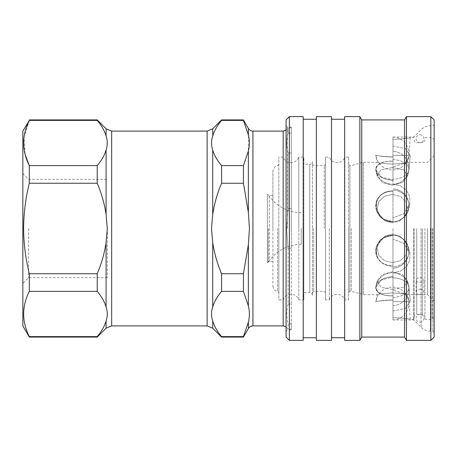 <?xml version="1.0" encoding="UTF-8"?>
<svg xmlns="http://www.w3.org/2000/svg" width="457" height="457" viewBox="0 0 457 457"><rect width="100%" height="100%" fill="white"/><g stroke="black" fill="none" stroke-linecap="round" stroke-linejoin="round"><path stroke-width="0.34" stroke-dasharray="2.29 1.71" d="M283.226 228.5L283.226 299.895L283.226 228.5M329.291 228.5L329.291 299.895L329.291 228.5M301.22 228.5L301.22 244.295L301.22 228.5M268.316 228.5L268.316 262.061L268.316 228.5M301.22 212.705C287.276 212.288 276.308 206.37 268.316 194.939L267.408 194.305L267.414 262.724L267.414 194.276L269.299 195.596L269.299 261.404L269.299 195.596L272.92 195.596L272.92 286.122L272.92 195.596M303.191 340.374L303.191 119.26L303.191 293.32L303.208 163.537L303.208 293.463L303.848 299.244L303.842 157.105L303.842 299.895L303.842 228.5L303.842 299.895L298.809 299.895C297.404 296.37 294.805 294.508 291.018 294.308L288.116 294.839C285.728 295.793 284.1 297.478 283.226 299.895L278.844 299.895L278.844 157.105L278.844 299.895M312.405 161.704L312.405 228.5L312.405 161.704C312.234 163.32 311.36 164.194 309.772 164.337L309.772 228.5L309.772 164.337L303.848 164.337L303.191 163.68L303.842 157.105L298.809 157.105L298.809 228.5L298.809 157.105C297.404 160.63 294.805 162.492 291.018 162.692L288.116 162.161C285.728 161.207 284.1 159.522 283.226 157.105L278.844 157.105M278.844 228.5L278.844 292.663L278.844 228.5M277.525 228.5L277.525 291.349L277.525 228.5M348.6 299.895L348.6 157.105L348.6 299.895L344.875 299.895C343.47 296.37 340.871 294.508 337.083 294.308L334.181 294.839C331.793 295.793 330.165 297.478 329.291 299.895L325.567 299.895L325.567 157.105L325.567 299.895M348.6 157.105L344.875 157.105L344.875 228.5L344.875 157.105C343.47 160.63 340.871 162.492 337.083 162.692L334.181 162.161C331.793 161.207 330.165 159.522 329.291 157.105L325.567 157.105M325.567 228.5L325.567 292.663L325.567 228.5M312.405 228.5L312.405 295.296L312.405 228.5M22.85 325.898L22.85 131.102M28.608 228.5L28.608 277.69L28.608 228.5M212.716 306.955L212.716 242.564C214.35 253.361 217.309 263.752 221.588 273.737L221.588 291.372C217.315 296.364 214.356 301.557 212.716 306.955C211.145 311.634 211.145 316.324 212.716 321.02C214.339 326.389 217.298 331.582 221.588 336.603L221.588 337.083M212.716 242.564L211.5 228.5L212.716 214.436C214.35 203.668 217.309 193.277 221.588 183.263L221.588 165.628C217.315 160.636 214.356 155.443 212.716 150.045C211.145 145.366 211.145 140.676 212.716 135.98C214.339 130.611 217.298 125.418 221.588 120.397L221.588 119.917M97.215 337.083L97.215 336.603C101.488 331.611 104.447 326.412 106.087 321.02C107.658 316.324 107.658 311.634 106.087 306.955L106.087 242.564L107.304 228.5L106.087 214.436L106.087 150.045C104.464 155.414 101.505 160.613 97.215 165.628L97.215 183.263L29.311 183.263L29.311 165.628L97.215 165.628M97.215 119.917L97.215 120.397L29.311 120.397L29.311 119.917M29.311 120.397L23.987 137.334L25.141 154.529M29.311 183.263C25.621 198.041 23.724 213.122 23.61 228.5C23.701 243.718 25.598 258.793 29.311 273.737L97.215 273.737L97.215 291.372L29.311 291.372L29.311 273.737M288.059 248.34L288.059 304.065C286.339 310.674 286.339 317.289 288.059 323.91L288.059 329.189L288.059 323.91C286.339 317.289 286.339 310.674 288.059 304.065L288.059 248.34L286.659 228.5L288.059 248.34L291.349 248.34L288.059 248.34M248.448 213.196L249.448 228.5L248.368 244.672L243.427 273.737L221.588 273.737M248.368 328.526L248.368 322.076C249.728 316.678 249.728 311.291 248.368 305.899L248.368 244.672M107.349 228.5L107.349 277.69L107.349 228.5M424.936 228.5L424.936 319.317L424.936 228.5M432.173 228.5L432.173 319.317L432.173 228.5M434.15 337.083L434.15 119.917M414.076 228.5L414.076 319.317L414.076 228.5M427.569 228.5L427.569 294.639L427.569 228.5M392.363 262.621L384.383 260.673L378.727 255.235L377.156 247.614L380.218 240.125L385.594 235.778L392.363 234.201L399.127 235.772L404.502 240.125L407.57 247.608L405.999 255.235L400.349 260.667L392.363 262.621L400.349 260.667L405.999 255.235L407.57 247.62L404.502 240.125L399.127 235.772L392.363 234.201L385.599 235.772L380.218 240.125L377.156 247.603L378.727 255.235L384.388 260.673L392.363 262.621M392.363 289.407L380.87 287.196L377.248 280.712L382.429 274.537L392.363 271.841L402.303 274.548L407.473 280.712L403.839 287.202L392.363 289.407L403.851 287.196L407.478 280.712L402.303 274.543L392.363 271.841L382.418 274.548L377.248 280.712L380.875 287.196L392.363 289.407M392.363 292.926C383.16 293.491 378.07 294.062 377.088 294.639C378.059 294.062 383.149 293.491 392.363 292.926C383.16 293.491 378.07 294.062 377.088 294.639C378.059 294.062 383.149 293.491 392.363 292.926C401.56 293.491 406.656 294.062 407.633 294.639C406.661 294.062 401.566 293.491 392.363 292.926C401.56 293.491 406.656 294.062 407.633 294.639C406.661 294.062 401.566 293.491 392.363 292.926M376.888 291.155C379.944 294.337 385.102 295.919 392.363 295.896C385.108 295.919 379.956 294.337 376.888 291.155A16.618 9.768 180 0 1 375.768 287.099A16.618 9.768 180 0 0 376.888 291.155L375.751 287.299L376.888 291.155M376.888 284.037A16.618 9.768 180 0 0 375.911 286.219A16.618 9.768 180 0 0 375.768 287.099A16.618 9.768 180 0 1 375.911 286.219A16.618 9.768 180 0 1 376.888 284.037C379.944 279.547 385.102 277.108 392.363 276.725C385.108 277.108 379.956 279.541 376.888 284.037L375.751 287.299L376.888 284.037M376.888 256.834C379.944 262.792 385.102 265.877 392.363 266.094C385.108 265.877 379.956 262.792 376.888 256.834A16.618 15.801 180 0 1 376.134 247.671A16.618 15.801 180 0 0 376.888 256.834L376.122 247.723L376.888 256.834M376.888 245.312A16.618 15.801 180 0 0 376.134 247.671A16.618 15.801 180 0 1 376.888 245.312L379.11 241.536L376.888 245.312L376.122 247.723L376.888 245.312M392.363 235.075L384.983 236.789L379.11 241.536L384.983 236.789L392.963 235.081L392.963 265.877C382.749 265.483 377.099 260.576 376.002 251.15L377.202 245.289L383.486 237.897L392.963 235.321L392.963 265.877C382.749 265.483 377.099 260.576 376.002 251.15L377.202 245.289L383.486 237.897L392.963 235.321L392.363 235.075M376.888 211.688L379.11 215.464L384.983 220.211L392.363 221.925L384.983 220.211L379.11 215.464L376.888 211.688A16.618 15.801 0 0 1 376.134 209.329A16.618 15.801 0 0 0 376.888 211.688L376.122 209.277L376.888 211.688M376.888 200.166A16.618 15.801 0 0 0 376.134 209.329A16.618 15.801 0 0 1 376.888 200.166C379.944 194.208 385.102 191.123 392.363 190.906C385.108 191.123 379.956 194.208 376.888 200.166L376.122 209.277L376.888 200.166M392.363 194.379L384.383 196.327L378.727 201.766L377.156 209.386L380.218 216.875L385.611 221.234L392.363 222.799L385.599 221.228L380.218 216.875L377.156 209.397L378.727 201.766L384.383 196.327L392.363 194.379L400.349 196.333L405.999 201.766L407.57 209.386L404.502 216.875L399.132 221.222L392.363 222.799L399.127 221.228L404.502 216.875L407.57 209.397L405.999 201.771L400.343 196.327L392.363 194.379M376.888 172.963C379.944 177.453 385.102 179.892 392.363 180.275C385.108 179.892 379.956 177.459 376.888 172.963A16.618 9.768 0 0 1 375.911 170.781A16.618 9.768 0 0 0 376.888 172.963L375.751 169.701L376.888 172.963M376.888 165.845A16.618 9.768 0 0 0 375.768 169.901A16.618 9.768 0 0 0 375.911 170.781A16.618 9.768 0 0 1 375.768 169.901A16.618 9.768 0 0 1 376.888 165.845C379.944 162.663 385.102 161.081 392.363 161.104C385.108 161.081 379.956 162.663 376.888 165.845L375.751 169.701L376.888 165.845M392.363 167.593L380.875 169.804L377.248 176.288L382.423 182.457L392.363 185.159L382.412 182.446L377.248 176.288L380.881 169.798L392.363 167.593L403.851 169.804L407.478 176.288L402.303 182.457L392.363 185.159L402.309 182.452L407.473 176.288L403.851 169.804L392.363 167.593M376.888 155.454C379.938 156.26 385.097 156.791 392.363 157.042C385.125 156.797 379.967 156.265 376.888 155.454L375.745 155.454L376.888 155.454C375.346 155.123 375.346 155.123 376.888 155.454C375.346 155.123 375.346 155.123 376.888 155.454M392.363 164.074C383.149 163.509 378.059 162.938 377.088 162.361C378.065 162.938 383.155 163.509 392.363 164.074C383.149 163.509 378.059 162.938 377.088 162.361C378.065 162.938 383.155 163.509 392.363 164.074C401.566 163.509 406.656 162.938 407.633 162.361C406.661 162.938 401.566 163.509 392.363 164.074C401.566 163.509 406.656 162.938 407.633 162.361C406.661 162.938 401.566 163.509 392.363 164.074M376.888 301.546C379.938 300.74 385.097 300.209 392.363 299.958C385.125 300.203 379.967 300.735 376.888 301.546L375.728 301.797L376.888 301.546M392.963 228.5L392.963 319.974L392.963 228.5M392.963 184.12L400.469 185.833L406.444 190.266L409.78 196.733L409.798 204.113L403.76 213.745L392.963 217.835L403.76 213.745L409.798 204.113L409.78 196.744L406.444 190.266L400.463 185.833L392.963 184.12L392.963 166.862L392.963 184.12M392.963 146.023L405.496 148.611L410.197 155.569L404.856 163.195L392.963 166.862L404.862 163.195L410.197 155.569L405.496 148.611L392.963 146.023L392.963 139.431L392.963 161.104L392.963 146.023M392.963 139.431C403.462 138.814 409.215 138.231 410.22 137.683C409.226 138.231 403.468 138.814 392.963 139.431C403.462 138.814 409.215 138.231 410.22 137.683C409.226 138.231 403.468 138.814 392.963 139.431L392.963 157.037L392.963 139.431M351.273 228.5L351.273 291.349L351.273 228.5M348.6 228.5L348.6 292.663L348.6 228.5M392.963 302.494L392.963 295.799C382.749 295.89 377.099 293.228 376.002 287.801L376.048 287.047L381.504 279.907L392.963 276.913L392.963 295.799C382.749 295.89 377.099 293.228 376.002 287.801L376.048 287.047L381.504 279.907L392.963 276.913L392.963 302.494M392.963 200.235L392.963 221.679L383.497 219.114L377.202 211.711L376.002 205.85C377.094 196.424 382.743 191.517 392.963 191.123L392.963 221.919L383.497 219.114L377.202 211.711L376.002 205.85C377.094 196.424 382.743 191.517 392.963 191.123L392.963 200.235M392.963 154.506L392.963 180.087L381.504 177.093L376.048 169.953L376.002 169.199C377.094 163.772 382.743 161.11 392.963 161.201L392.963 180.264L392.963 179.167L392.963 180.264L381.504 177.093L376.048 169.953L376.002 169.199C377.094 163.772 382.743 161.11 392.963 161.201L392.963 154.506M286.082 337.083L286.082 119.917M289.372 340.374L289.372 116.626M312.405 295.296C312.234 293.68 311.36 292.806 309.772 292.663L309.772 228.5L309.772 292.663L303.848 292.663L303.191 293.32L303.191 116.626M316.353 340.374L316.353 116.626M331.491 340.374L331.491 116.626M344.652 340.374L344.652 116.626M359.859 340.374L359.859 116.626M361.761 337.083L361.761 119.917M404.536 337.083L404.536 119.917M406.439 340.374L406.439 116.626M430.86 340.374L430.86 116.626M432.836 228.5L432.836 331.159L432.836 228.5M413.751 228.5L413.751 319.974L413.751 228.5M287.396 228.5L287.396 127.155L287.396 228.5M291.349 228.5L291.349 127.155L291.349 228.5M344.875 299.895L344.875 228.5L344.875 299.895M298.809 299.895L298.809 228.5L298.809 299.895M301.22 244.295C287.276 244.712 276.308 250.63 268.316 262.061L267.408 262.695L267.408 228.5L267.408 262.695L269.299 261.404L272.92 261.404M392.963 137.037A16.452 16.452 0 0 1 408.809 153.78A16.452 16.452 0 0 1 392.363 169.93A16.452 16.452 0 0 1 376.002 155.203C377.094 155.843 382.743 156.437 392.963 156.985L392.963 137.037L392.963 156.985C382.749 156.437 377.099 155.843 376.002 155.203L375.745 155.454L377.088 162.361L363.486 162.361L363.486 294.639L363.486 162.361L362.035 162.566L362.035 294.434L362.035 162.566L351.273 165.651L349.913 165.651L349.913 291.349L349.913 165.651L348.6 164.337M392.963 319.963L392.963 300.015L392.963 319.963A16.452 16.452 0 0 0 408.809 303.219A16.452 16.452 0 0 0 392.363 287.07A16.452 16.452 0 0 0 376.002 301.797C377.094 301.157 382.743 300.563 392.963 300.015L392.363 299.958L392.963 299.963L392.963 301.546L392.963 300.015C382.749 300.563 377.099 301.157 376.002 301.797L375.745 301.546L377.088 294.639L363.486 294.639L351.273 291.349L349.913 291.349L348.6 292.663M392.963 265.877L392.963 266.865L392.963 265.877M392.963 266.865L392.963 290.138L392.963 266.865A16.618 15.801 180 0 0 408.587 247.671A16.618 15.801 180 0 1 392.963 266.865M392.963 276.736L392.363 276.725L392.963 276.736M392.963 297.358L392.963 317.569L392.963 297.358A16.618 9.768 180 0 0 408.958 287.099A16.618 9.768 180 0 1 392.963 297.358M392.963 235.281L392.963 239.165L392.963 235.281A16.618 15.801 180 0 1 405.679 241.616A16.618 15.801 180 0 1 408.587 247.671A16.618 15.801 180 0 0 405.679 241.616A16.618 15.801 180 0 0 392.963 235.281M392.963 217.835L392.963 221.719L392.963 217.835M392.963 166.862L392.963 179.167L392.963 166.862M392.963 266.083L392.363 266.094L392.963 266.083M392.963 295.896L392.363 295.896L392.963 295.896M392.963 180.264L392.363 180.275L392.963 180.264M392.363 161.104L392.963 161.104L392.363 161.104M392.963 157.037L392.363 157.042L392.963 157.037M392.963 221.919L392.363 221.925L392.963 221.919M392.363 190.906L392.963 190.917L392.363 190.906M344.652 228.5L344.652 337.74L344.652 228.5M316.353 228.5L316.353 337.74L316.353 228.5M392.963 272.88L400.475 271.161L406.45 266.734L409.78 260.267L409.798 252.887L403.76 243.255L392.963 239.165L403.76 243.255L409.798 252.887L409.78 260.262L406.444 266.734L400.463 271.167L392.963 272.88M392.963 310.977L405.49 308.389L410.197 301.431L404.856 293.8L392.963 290.138L404.856 293.805L410.197 301.431L405.485 308.395L392.963 310.977M392.963 317.569C403.462 318.186 409.221 318.769 410.22 319.317C409.221 318.769 403.468 318.186 392.963 317.569C403.462 318.186 409.221 318.769 410.22 319.317C409.221 318.769 403.468 318.186 392.963 317.569M392.963 301.546L408.981 301.546L392.963 301.546M392.963 277.833A16.618 9.768 180 0 1 408.809 286.219A16.618 9.768 180 0 1 408.958 287.099A16.618 9.768 180 0 0 408.809 286.219A16.618 9.768 180 0 0 392.963 277.833M392.963 190.135A16.618 15.801 0 0 1 408.587 209.329A16.618 15.801 0 0 1 405.679 215.384A16.618 15.801 0 0 1 392.963 221.719A16.618 15.801 0 0 0 405.679 215.384A16.618 15.801 0 0 0 408.587 209.329A16.618 15.801 0 0 0 392.963 190.135M392.963 159.642A16.618 9.768 0 0 1 408.958 169.901A16.618 9.768 0 0 1 408.809 170.781A16.618 9.768 0 0 1 392.963 179.167A16.618 9.768 0 0 0 408.809 170.781A16.618 9.768 0 0 0 408.958 169.901A16.618 9.768 0 0 0 392.963 159.642M392.963 155.454L408.981 155.454L392.963 155.454M434.15 228.5L434.15 317.341L434.15 228.5M288.059 133.09L291.349 133.09L291.349 127.811L291.349 133.09L288.059 133.09L288.059 127.811L288.059 133.09C286.339 139.705 286.339 146.314 288.059 152.935L288.059 208.66L291.349 208.66L291.349 152.935L288.059 152.935L291.349 152.935L291.349 208.66L288.059 208.66L288.059 152.935C286.339 146.326 286.339 139.711 288.059 133.09M288.059 304.065L291.349 304.065L291.349 248.34L291.349 304.065L288.059 304.065M291.349 323.91L288.059 323.91L291.349 323.91L291.349 329.189L291.349 304.065L291.349 323.91M291.349 133.09L291.349 152.935L291.349 133.09M291.349 208.66L291.349 248.34L291.349 208.66M286.659 228.5L288.059 208.66L286.659 228.5M248.511 135.672L248.368 151.101L243.427 165.628L243.427 183.263L221.588 183.263M243.427 183.263L248.391 212.602M29.311 337.083L29.311 336.603L97.215 336.603M97.215 120.397C101.488 125.389 104.447 130.588 106.087 135.98L106.087 128.794M97.215 183.263C101.494 193.248 104.453 203.639 106.087 214.436M106.087 306.955C104.464 301.586 101.505 296.387 97.215 291.372M106.087 242.564C104.453 253.332 101.494 263.723 97.215 273.737M106.087 150.045C107.658 145.366 107.658 140.676 106.087 135.98M248.368 128.474L248.368 134.924L243.427 119.917M243.427 120.397L221.588 120.397M243.427 337.083L243.427 336.603L221.588 336.603M221.588 291.372L243.427 291.372L243.427 273.737M221.588 165.628L243.427 165.628M248.368 322.076L243.427 336.603M243.427 291.372L248.368 305.899M22.85 228.5L22.85 173.551L22.85 228.5M272.92 228.5L272.92 170.878L272.92 228.5M420 277.759A3.947 2.262 180 0 1 423.947 280.021A3.947 2.262 180 0 1 420 282.289A3.947 2.262 180 0 1 416.053 280.021A3.947 2.262 180 0 1 420 277.759M420 289.224A3.947 2.793 180 0 1 423.947 292.017A3.947 2.793 180 0 1 420 294.811A3.947 2.793 180 0 1 416.053 292.017A3.947 2.793 180 0 1 420 289.224M324.253 228.5L324.253 165.651L324.253 228.5M313.719 228.5L313.719 291.349L313.719 228.5M111.674 325.898L111.674 131.102M207.13 325.898L207.13 131.102M252.927 325.898L252.927 131.102M283.174 325.898L283.174 131.102M212.716 328.206L212.716 321.02M106.087 328.206L106.087 321.02M422.302 228.5L422.302 314.382L422.302 228.5M416.71 228.5L416.71 314.382L416.71 228.5M430.391 228.5L430.391 331.159L430.391 228.5M421.08 228.5L421.08 327.303L421.08 228.5M248.368 212.328L248.368 151.101M212.716 214.436L212.716 150.045M212.716 135.98L212.716 128.794M272.92 286.122C273.52 290.406 276.194 291 276.274 291.029L277.525 291.349L278.844 292.663M312.405 164.337L313.719 165.651L324.253 165.651L325.567 164.337M312.405 292.663L313.719 291.349L324.253 291.349L325.567 292.663M107.349 277.69L28.608 277.69L22.85 283.449M291.349 329.189L288.059 329.189L286.082 326.772M424.936 137.683L432.173 137.683L434.15 139.659M414.076 317.009C414.248 315.399 415.127 314.519 416.71 314.382L422.302 314.382C423.89 314.519 424.764 315.399 424.936 317.009M414.076 139.991C414.248 141.601 415.127 142.481 416.71 142.618L422.302 142.618C423.89 142.481 424.764 141.601 424.936 139.991M414.076 319.317L410.22 319.317L408.981 301.546L407.633 294.639L427.569 294.639L434.15 301.22M377.248 280.707L375.911 286.219L377.248 280.712M380.218 240.125L379.11 241.536L380.218 240.125M380.218 216.875L379.11 215.464L380.218 216.875M377.248 176.288L375.911 170.781L377.248 176.288M434.15 155.78L427.569 162.361L407.633 162.361L408.981 155.454L410.22 137.683L414.076 137.683M392.963 305.636A16.452 16.452 0 0 0 408.815 289.195A16.452 16.452 0 0 0 393.437 272.778A16.452 16.452 0 0 0 376.048 287.047A16.452 16.452 0 0 1 393.437 272.778A16.452 16.452 0 0 1 408.815 289.195A16.452 16.452 0 0 1 392.963 305.636M392.963 268.122A16.452 16.452 0 0 0 395.625 235.555A16.452 16.452 0 0 0 377.202 245.289A16.452 16.452 0 0 1 408.815 251.681A16.452 16.452 0 0 1 392.963 268.122M377.202 211.711A16.452 16.452 0 0 0 408.815 205.319A16.452 16.452 0 0 0 392.963 188.878A16.452 16.452 0 0 1 395.625 221.445A16.452 16.452 0 0 1 377.202 211.711M376.048 169.953A16.452 16.452 0 0 0 393.437 184.222A16.452 16.452 0 0 0 408.815 167.805A16.452 16.452 0 0 0 392.963 151.364A16.452 16.452 0 0 1 408.815 167.805A16.452 16.452 0 0 1 393.437 184.222A16.452 16.452 0 0 1 376.048 169.953M434.15 332.479L432.836 331.159L430.391 331.159C426.775 331.108 423.673 329.823 421.08 327.303L413.751 319.974L392.963 319.974M291.349 329.845L287.396 329.845L286.082 331.159M286.082 125.841L287.396 127.155L291.349 127.155M392.963 137.026L413.751 137.026L421.08 129.697C423.673 127.177 426.775 125.892 430.391 125.841L432.836 125.841L434.15 124.521M408.958 287.099L410.197 301.431L408.958 287.099M407.473 280.712L408.809 286.219L407.473 280.712M408.587 247.671L409.798 252.887L408.587 247.671M404.502 240.125L405.679 241.616L404.502 240.125M408.587 209.329L409.798 204.113L408.587 209.329M404.502 216.875L405.679 215.384L404.502 216.875M408.958 169.901L410.197 155.569L408.958 169.901M407.473 176.288L408.809 170.781L407.473 176.288M434.15 317.341L432.173 319.317L424.936 319.317M22.85 173.551L28.608 179.31L107.349 179.31M286.082 130.228L288.059 127.811L291.349 127.811M303.848 228.5L303.848 157.756L303.848 228.5M278.844 164.337L277.525 165.651L275.045 166.651L272.92 170.878M423.947 292.017L423.947 280.021M420 134.724C422.354 134.912 423.673 136.232 423.947 138.671C423.673 141.116 422.354 142.43 420 142.618C419.555 143.224 418.315 142.35 416.287 140.008L416.053 138.671C416.464 136.1 417.784 134.786 420 134.724M420 322.276C420.291 322.471 423.45 322.094 423.947 318.329C423.713 315.93 422.399 314.616 420 314.382C417.784 314.439 416.464 315.758 416.053 318.329C415.95 320.357 417.27 321.677 420 322.276M416.053 292.017L416.053 280.021"/><path stroke-width="0.69" d="M25.141 154.529L29.311 165.628C21.782 150.639 21.782 135.558 29.311 120.397L97.215 120.397C101.505 125.418 104.464 130.611 106.087 135.98L106.087 128.794L111.674 131.102L207.13 131.102L212.716 128.794L221.588 119.917L221.588 120.397C217.315 125.389 214.356 130.588 212.716 135.98C211.145 140.659 211.145 145.349 212.716 150.045C214.339 155.414 217.298 160.613 221.588 165.628L221.588 183.263C217.309 193.248 214.35 203.639 212.716 214.436L211.5 228.5L212.716 242.564C214.35 253.332 217.309 263.723 221.588 273.737L221.588 291.372C217.315 296.364 214.356 301.557 212.716 306.955C211.145 311.634 211.145 316.324 212.716 321.02C214.339 326.389 217.298 331.582 221.588 336.603L221.588 337.083L243.427 337.083L243.427 336.603L221.588 336.603M29.311 273.737L29.311 291.372C21.782 306.533 21.782 321.608 29.311 336.603L29.311 337.083L97.215 337.083L97.215 336.603L29.311 336.603C21.782 321.608 21.782 306.533 29.311 291.372L97.215 291.372L97.215 273.737L29.311 273.737C25.598 258.793 23.701 243.718 23.61 228.5C23.724 213.122 25.621 198.041 29.311 183.263L97.215 183.263L97.215 165.628C101.488 160.636 104.447 155.443 106.087 150.045L106.087 214.436L107.304 228.5L106.087 242.564L106.087 306.955C107.658 311.634 107.658 316.324 106.087 321.02L106.087 328.206L111.674 325.898L207.13 325.898L207.13 131.102M29.311 120.397L22.85 131.102L22.85 325.898L29.311 337.083M97.215 165.628L29.311 165.628L29.311 183.263M243.427 336.603L248.368 322.076C249.728 316.678 249.728 311.291 248.368 305.899L243.427 291.372L243.427 273.737L221.588 273.737M243.427 273.737L248.368 244.672L249.448 228.5L248.368 212.328L243.427 183.263L243.427 165.628L221.588 165.628M289.372 116.626L286.082 119.917L286.082 337.083L289.372 340.374L303.191 340.374L303.191 116.626L289.372 116.626L289.372 340.374M316.353 116.626L316.353 340.374L331.491 340.374L331.491 116.626L316.353 116.626M344.652 116.626L344.652 340.374L359.859 340.374L359.859 116.626L344.652 116.626M359.859 116.626L361.761 119.917L361.761 337.083L404.536 337.083L406.439 340.374L430.86 340.374L430.86 116.626L406.439 116.626L406.439 340.374M361.761 119.917L404.536 119.917L404.536 337.083M430.86 116.626L434.15 119.917L434.15 337.083L430.86 340.374M243.427 165.628L248.368 151.101C249.728 145.709 249.728 140.316 248.368 134.924L248.511 135.672M248.391 212.602L248.448 213.196M29.311 119.917L97.215 119.917L97.215 120.397M106.087 214.436C104.453 203.668 101.494 193.277 97.215 183.263M97.215 273.737C101.494 263.752 104.453 253.361 106.087 242.564M106.087 306.955C104.464 301.586 101.505 296.387 97.215 291.372M97.215 336.603C101.488 331.611 104.447 326.412 106.087 321.02M106.087 135.98C107.658 140.659 107.658 145.349 106.087 150.045M212.716 128.794L212.768 135.803M221.588 120.397L243.427 120.397L248.368 134.924L248.368 128.474C249.419 130.159 250.939 131.039 252.927 131.102L252.927 325.898L283.174 325.898L283.174 131.102L286.082 130.228M221.588 119.917L243.427 119.917L243.427 120.397M221.588 183.263L243.427 183.263M221.588 291.372L243.427 291.372M111.674 131.102L111.674 325.898M212.716 242.564L212.716 306.955M212.716 321.02L212.716 328.206L207.13 325.898M248.368 322.076L248.368 328.526C249.419 326.841 250.939 325.961 252.927 325.898M248.368 244.672L248.368 305.899M248.368 151.101L248.368 212.328M212.716 150.045L212.716 214.436M252.927 131.102L283.174 131.102M286.082 326.772L283.174 325.898M303.191 119.26L316.353 119.26M331.491 119.26L344.652 119.26M404.536 119.917L406.439 116.626M361.761 337.083L359.859 340.374M331.491 337.74L344.652 337.74M303.191 337.74L316.353 337.74M106.087 128.794L97.215 119.917M106.087 328.206L97.215 337.083M212.716 328.206L221.588 337.083M248.368 128.474L243.427 119.917M248.368 328.526L243.427 337.083"/></g></svg>
